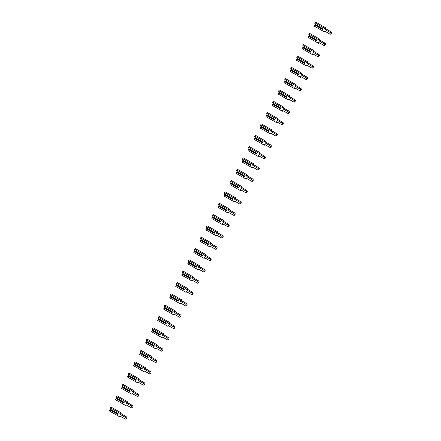 <?xml version="1.0" encoding="UTF-8"?>
<svg xmlns="http://www.w3.org/2000/svg" width="441" height="441" viewBox="0 0 441 441"><rect width="100%" height="100%" fill="white"/><g stroke="black" fill="none" stroke-linecap="round" stroke-linejoin="round"><path stroke-width="0.66" d="M314.35 25.523L314.224 26.091L324.554 31.989L324.736 31.157L329.659 33.968A1.257 0.75 -139.4 0 0 330.789 33.99A1.257 0.75 -139.4 0 0 330 32.38L325.083 29.569L325.265 28.737L314.935 22.838L314.813 23.406L315.541 24.553L322.823 28.715L322.647 29.53L315.365 25.369L314.35 25.523L315.023 24.735L315.679 24.635M330.789 33.99L331.461 33.202A1.257 0.75 -139.4 0 0 330.678 31.592L325.756 28.781L325.938 27.948L315.607 22.05L314.935 22.838M322.718 29.205L315.701 25.198L316.015 24.828M315.701 25.198L315.365 25.369M324.554 31.989L325.094 31.361M325.083 29.569L325.756 28.781M325.265 28.737L325.938 27.948M308.331 36.846L308.204 37.413L318.534 43.312L318.716 42.479L323.639 45.291A1.257 0.75 -139.4 0 0 324.763 45.313A1.257 0.75 -139.4 0 0 323.981 43.703L319.063 40.892L319.245 40.059L308.915 34.161L308.794 34.729L309.521 35.875L316.803 40.037L316.627 40.853L309.339 36.691L308.331 36.846L309.003 36.057L309.659 35.958M324.763 45.313L325.441 44.524A1.257 0.75 -139.4 0 0 324.659 42.915L319.736 40.103L319.918 39.271L309.588 33.373L308.915 34.161M316.699 40.528L309.681 36.52L309.995 36.151M309.681 36.52L309.339 36.691M318.534 43.312L319.075 42.683M319.063 40.892L319.736 40.103M319.245 40.059L319.918 39.271M302.311 48.168L302.184 48.736L312.515 54.634L312.697 53.802L317.614 56.613A1.257 0.75 -139.4 0 0 318.744 56.635A1.257 0.75 -139.4 0 0 317.961 55.026L313.044 52.214L313.226 51.382L302.895 45.484L302.769 46.051L303.502 47.198L310.784 51.36L310.607 52.176L303.32 48.014L302.311 48.168L302.984 47.38L303.64 47.281M318.744 56.635L319.422 55.847A1.257 0.75 -139.4 0 0 318.634 54.237L313.716 51.426L313.898 50.594L303.568 44.695L302.895 45.484M310.679 51.851L303.662 47.843L303.976 47.474M303.662 47.843L303.32 48.014M312.515 54.634L313.055 54.006M313.044 52.214L313.716 51.426M313.226 51.382L313.898 50.594M296.291 59.491L296.165 60.059L306.495 65.957L306.677 65.125L311.594 67.936A1.257 0.75 -139.4 0 0 312.724 67.958A1.257 0.75 -139.4 0 0 311.941 66.348L307.024 63.537L307.206 62.705L296.876 56.806L296.749 57.374L297.477 58.521L304.764 62.683L304.588 63.493L297.3 59.337L296.291 59.491L296.964 58.703L297.62 58.603M312.724 67.958L313.397 67.17A1.257 0.75 -139.4 0 0 312.614 65.56L307.697 62.749L307.879 61.916L297.548 56.018L296.876 56.806M304.659 63.173L297.642 59.166L297.956 58.796M297.642 59.166L297.3 59.337M306.495 65.957L307.035 65.329M307.024 63.537L307.697 62.749M307.206 62.705L307.879 61.916M290.272 70.814L290.145 71.381L300.475 77.28L300.657 76.447L305.574 79.253A1.257 0.75 -139.4 0 0 306.704 79.281A1.257 0.75 -139.4 0 0 305.922 77.671L301.005 74.86L301.181 74.027L290.856 68.129L290.729 68.697L291.457 69.843L298.744 74.005L298.568 74.816L291.281 70.659L290.272 70.814L290.944 70.025L291.6 69.926M306.704 79.281L307.377 78.492A1.257 0.75 -139.4 0 0 306.594 76.883L301.677 74.071L301.859 73.239L291.529 67.341L290.856 68.129M298.634 74.49L291.622 70.488L291.936 70.119M291.622 70.488L291.281 70.659M300.475 77.28L301.016 76.651M301.005 74.86L301.677 74.071M301.181 74.027L301.859 73.239M284.252 82.136L284.125 82.704L294.456 88.602L294.638 87.77L299.555 90.576A1.257 0.75 -139.4 0 0 300.685 90.603A1.257 0.75 -139.4 0 0 299.902 88.988L294.979 86.182L295.161 85.345L284.836 79.446L284.71 80.019L285.437 81.166L292.725 85.328L292.543 86.138L285.261 81.982L284.252 82.136L284.925 81.348L285.581 81.249M300.685 90.603L301.357 89.815A1.257 0.75 -139.4 0 0 300.575 88.206L295.657 85.394L295.839 84.562L285.509 78.663L284.836 79.446M292.615 85.813L285.603 81.811L285.917 81.442M285.603 81.811L285.261 81.982M294.456 88.602L294.996 87.974M294.979 86.182L295.657 85.394M295.161 85.345L295.839 84.562M278.227 93.459L278.106 94.027L288.436 99.925L288.618 99.093L293.535 101.899A1.257 0.75 -139.4 0 0 294.665 101.926A1.257 0.75 -139.4 0 0 293.882 100.311L288.96 97.505L289.142 96.667L278.817 90.769L278.69 91.342L279.418 92.489L286.705 96.651L286.523 97.461L279.241 93.305L278.227 93.459L278.905 92.671L279.561 92.571M294.665 101.926L295.338 101.138A1.257 0.75 -139.4 0 0 294.555 99.528L289.638 96.717L289.82 95.884L279.489 89.986L278.817 90.769M286.595 97.136L279.577 93.134L279.897 92.764M279.577 93.134L279.241 93.305M288.436 99.925L288.971 99.297M288.96 97.505L289.638 96.717M289.142 96.667L289.82 95.884M272.207 104.782L272.086 105.349L282.411 111.248L282.593 110.415L287.515 113.221A1.257 0.75 -139.4 0 0 288.646 113.249A1.257 0.75 -139.4 0 0 287.863 111.634L282.94 108.828L283.122 107.99L272.797 102.091L272.67 102.665L273.398 103.811L280.68 107.973L280.504 108.784L273.222 104.627L272.207 104.782L272.885 103.993L273.541 103.894M288.646 113.249L289.318 112.461A1.257 0.75 -139.4 0 0 288.535 110.851L283.613 108.039L283.795 107.207L273.47 101.309L272.797 102.091M280.575 108.458L273.558 104.451L273.878 104.082M273.558 104.451L273.222 104.627M282.411 111.248L282.951 110.619M282.94 108.828L283.613 108.039M283.122 107.99L283.795 107.207M266.188 116.099L266.066 116.672L276.391 122.57L276.573 121.738L281.496 124.544A1.257 0.75 -139.4 0 0 282.626 124.571A1.257 0.75 -139.4 0 0 281.843 122.956L276.92 120.15L277.102 119.313L266.772 113.414L266.651 113.987L267.378 115.134L274.66 119.291L274.484 120.106L267.202 115.944L266.188 116.099L266.86 115.316L267.522 115.211M282.626 124.571L283.298 123.783A1.257 0.75 -139.4 0 0 282.516 122.168L277.593 119.362L277.775 118.524L267.45 112.626L266.772 113.414M274.556 119.781L267.538 115.774L267.858 115.404M267.538 115.774L267.202 115.944M276.391 122.57L276.931 121.942M276.92 120.15L277.593 119.362M277.102 119.313L277.775 118.524M260.168 127.421L260.047 127.995L270.372 133.893L270.554 133.055L275.476 135.867A1.257 0.75 -139.4 0 0 276.606 135.894A1.257 0.75 -139.4 0 0 275.823 134.279L270.901 131.473L271.083 130.635L260.752 124.737L260.631 125.31L261.359 126.457L268.641 130.613L268.464 131.429L261.182 127.267L260.168 127.421L260.84 126.639L261.496 126.534M276.606 135.894L277.279 135.106A1.257 0.75 -139.4 0 0 276.496 133.491L271.573 130.685L271.755 129.847L261.43 123.949L260.752 124.737M268.536 131.104L261.519 127.096L261.838 126.727M261.519 127.096L261.182 127.267M270.372 133.893L270.912 133.259M270.901 131.473L271.573 130.685M271.083 130.635L271.755 129.847M254.148 138.744L254.027 139.317L264.352 145.216L264.534 144.378L269.457 147.189A1.257 0.75 -139.4 0 0 270.587 147.217A1.257 0.75 -139.4 0 0 269.798 145.602L264.881 142.79L265.063 141.958L254.733 136.06L254.611 136.633L255.339 137.779L262.621 141.936L262.445 142.752L255.163 138.59L254.148 138.744L254.821 137.961L255.477 137.857M270.587 147.217L271.259 146.429A1.257 0.75 -139.4 0 0 270.476 144.813L265.554 142.008L265.736 141.17L255.411 135.271L254.733 136.06M262.516 142.426L255.499 138.419L255.813 138.05M255.499 138.419L255.163 138.59M264.352 145.216L264.892 144.582M264.881 142.79L265.554 142.008M265.063 141.958L265.736 141.17M248.129 150.067L248.002 150.64L258.332 156.538L258.514 155.701L263.437 158.512A1.257 0.75 -139.4 0 0 264.561 158.54A1.257 0.75 -139.4 0 0 263.779 156.924L258.861 154.113L259.043 153.281L248.713 147.382L248.592 147.95L249.319 149.102L256.601 153.259L256.425 154.074L249.137 149.912L248.129 150.067L248.801 149.279L249.457 149.179M264.561 158.54L265.239 157.751A1.257 0.75 -139.4 0 0 264.457 156.136L259.534 153.33L259.716 152.492L249.386 146.594L248.713 147.382M256.497 153.749L249.479 149.742L249.793 149.372M249.479 149.742L249.137 149.912M258.332 156.538L258.873 155.905M258.861 154.113L259.534 153.33M259.043 153.281L259.716 152.492M242.109 161.389L241.982 161.963L252.313 167.861L252.495 167.023L257.412 169.835A1.257 0.75 -139.4 0 0 258.542 169.857A1.257 0.75 -139.4 0 0 257.759 168.247L252.842 165.436L253.024 164.603L242.693 158.705L242.572 159.273L243.3 160.425L250.582 164.581L250.405 165.397L243.118 161.235L242.109 161.389L242.782 160.601L243.438 160.502M258.542 169.857L259.22 169.074A1.257 0.75 -139.4 0 0 258.432 167.459L253.514 164.653L253.696 163.815L243.366 157.917L242.693 158.705M250.477 165.072L243.46 161.064L243.774 160.695M243.46 161.064L243.118 161.235M252.313 167.861L252.853 167.227M252.842 165.436L253.514 164.653M253.024 164.603L253.696 163.815M236.089 172.712L235.963 173.285L246.293 179.184L246.475 178.346L251.392 181.157A1.257 0.75 -139.4 0 0 252.522 181.179A1.257 0.75 -139.4 0 0 251.739 179.57L246.822 176.758L247.004 175.926L236.674 170.028L236.547 170.595L237.275 171.747L244.562 175.904L244.386 176.72L237.098 172.558L236.089 172.712L236.762 171.924L237.418 171.825M252.522 181.179L253.2 180.397A1.257 0.75 -139.4 0 0 252.412 178.781L247.495 175.97L247.677 175.138L237.346 169.239L236.674 170.028M244.457 176.394L237.44 172.387L237.754 172.018M237.44 172.387L237.098 172.558M246.293 179.184L246.833 178.55M246.822 176.758L247.495 175.97M247.004 175.926L247.677 175.138M230.07 184.035L229.943 184.603L240.273 190.501L240.455 189.669L245.372 192.48A1.257 0.75 -139.4 0 0 246.502 192.502A1.257 0.75 -139.4 0 0 245.72 190.892L240.803 188.081L240.984 187.249L230.654 181.35L230.527 181.918L231.255 183.065L238.542 187.227L238.366 188.042L231.078 183.88L230.07 184.035L230.742 183.247L231.398 183.147M246.502 192.502L247.175 191.719A1.257 0.75 -139.4 0 0 246.392 190.104L241.475 187.293L241.657 186.46L231.327 180.562L230.654 181.35M238.432 187.717L231.42 183.71L231.734 183.34M231.42 183.71L231.078 183.88M240.273 190.501L240.814 189.873M240.803 188.081L241.475 187.293M240.984 187.249L241.657 186.46M224.05 195.357L223.923 195.925L234.254 201.824L234.436 200.991L239.353 203.803A1.257 0.75 -139.4 0 0 240.483 203.825A1.257 0.75 -139.4 0 0 239.7 202.215L234.777 199.404L234.959 198.571L224.634 192.673L224.508 193.241L225.235 194.387L232.523 198.549L232.346 199.365L225.059 195.203L224.05 195.357L224.723 194.569L225.379 194.47M240.483 203.825L241.155 203.036A1.257 0.75 -139.4 0 0 240.373 201.427L235.455 198.615L235.637 197.783L225.307 191.885L224.634 192.673M232.413 199.04L225.401 195.032L225.715 194.663M225.401 195.032L225.059 195.203M234.254 201.824L234.794 201.195M234.777 199.404L235.455 198.615M234.959 198.571L235.637 197.783M218.025 206.68L217.904 207.248L228.234 213.146L228.416 212.314L233.333 215.125A1.257 0.75 -139.4 0 0 234.463 215.147A1.257 0.75 -139.4 0 0 233.68 213.538L228.758 210.726L228.94 209.894L218.615 203.996L218.488 204.563L219.216 205.71L226.503 209.872L226.321 210.688L219.039 206.526L218.025 206.68L218.703 205.892L219.359 205.793M234.463 215.147L235.136 214.359A1.257 0.75 -139.4 0 0 234.353 212.749L229.436 209.938L229.618 209.106L219.287 203.207L218.615 203.996M226.393 210.363L219.381 206.355L219.695 205.986M219.381 206.355L219.039 206.526M228.234 213.146L228.769 212.518M228.758 210.726L229.436 209.938M228.94 209.894L229.618 209.106M212.005 218.003L211.884 218.571L222.214 224.469L222.396 223.637L227.313 226.448A1.257 0.75 -139.4 0 0 228.444 226.47A1.257 0.75 -139.4 0 0 227.661 224.86L222.738 222.049L222.92 221.217L212.595 215.318L212.468 215.886L213.196 217.033L220.483 221.195L220.302 222.01L213.02 217.848L212.005 218.003L212.683 217.215L213.339 217.115M228.444 226.47L229.116 225.682A1.257 0.75 -139.4 0 0 228.333 224.072L223.416 221.261L223.598 220.428L213.268 214.53L212.595 215.318M220.373 221.685L213.356 217.678L213.676 217.308M213.356 217.678L213.02 217.848M222.214 224.469L222.749 223.841M222.738 222.049L223.416 221.261M222.92 221.217L223.598 220.428M205.986 229.326L205.864 229.893L216.189 235.792L216.371 234.959L221.294 237.765A1.257 0.75 -139.4 0 0 222.424 237.793A1.257 0.75 -139.4 0 0 221.641 236.183L216.718 233.372L216.9 232.539L206.57 226.641L206.449 227.209L207.176 228.355L214.458 232.517L214.282 233.328L207 229.171L205.986 229.326L206.664 228.537L207.32 228.438M222.424 237.793L223.096 237.004A1.257 0.75 -139.4 0 0 222.314 235.395L217.391 232.583L217.573 231.751L207.248 225.853L206.57 226.641M214.354 233.008L207.336 229L207.656 228.631M207.336 229L207 229.171M216.189 235.792L216.729 235.163M216.718 233.372L217.391 232.583M216.9 232.539L217.573 231.751M199.966 240.648L199.845 241.216L210.17 247.114L210.351 246.282L215.274 249.088A1.257 0.75 -139.4 0 0 216.404 249.115A1.257 0.75 -139.4 0 0 215.621 247.506L210.699 244.694L210.881 243.862L200.55 237.964L200.429 238.531L201.157 239.678L208.439 243.84L208.262 244.65L200.98 240.494L199.966 240.648L200.638 239.86L201.3 239.761M216.404 249.115L217.077 248.327A1.257 0.75 -139.4 0 0 216.294 246.717L211.371 243.906L211.553 243.074L201.228 237.175L200.55 237.964M208.334 244.325L201.316 240.323L201.636 239.954M201.316 240.323L200.98 240.494M210.17 247.114L210.71 246.486M210.699 244.694L211.371 243.906M210.881 243.862L211.553 243.074M193.946 251.971L193.825 252.539L204.15 258.437L204.332 257.605L209.255 260.411A1.257 0.75 -139.4 0 0 210.385 260.438A1.257 0.75 -139.4 0 0 209.596 258.823L204.679 256.017L204.861 255.179L194.531 249.281L194.409 249.854L195.137 251.001L202.419 255.163L202.243 255.973L194.961 251.817L193.946 251.971L194.619 251.183L195.275 251.083M210.385 260.438L211.057 259.65A1.257 0.75 -139.4 0 0 210.274 258.04L205.352 255.229L205.534 254.396L195.209 248.498L194.531 249.281M202.314 255.648L195.297 251.646L195.617 251.276M195.297 251.646L194.961 251.817M204.15 258.437L204.69 257.809M204.679 256.017L205.352 255.229M204.861 255.179L205.534 254.396M187.927 263.294L187.8 263.861L198.13 269.76L198.312 268.927L203.235 271.733A1.257 0.75 -139.4 0 0 204.365 271.761A1.257 0.75 -139.4 0 0 203.577 270.146L198.659 267.34L198.841 266.502L188.511 260.603L188.39 261.177L189.117 262.323L196.399 266.485L196.223 267.296L188.941 263.139L187.927 263.294L188.599 262.505L189.255 262.406M204.365 271.761L205.037 270.972A1.257 0.75 -139.4 0 0 204.255 269.363L199.332 266.551L199.514 265.719L189.183 259.821L188.511 260.603M196.295 266.97L189.277 262.963L189.591 262.593M189.277 262.963L188.941 263.139M198.13 269.76L198.671 269.131M198.659 267.34L199.332 266.551M198.841 266.502L199.514 265.719M181.907 274.616L181.78 275.184L192.111 281.082L192.293 280.25L197.215 283.056A1.257 0.75 -139.4 0 0 198.34 283.083A1.257 0.75 -139.4 0 0 197.557 281.468L192.64 278.662L192.822 277.824L182.491 271.926L182.37 272.499L183.098 273.646L190.38 277.808L190.203 278.618L182.916 274.462L181.907 274.616L182.58 273.828L183.236 273.729M198.34 283.083L199.018 282.295A1.257 0.75 -139.4 0 0 198.235 280.68L193.312 277.874L193.494 277.042L183.164 271.143L182.491 271.926M190.275 278.293L183.258 274.285L183.572 273.916M183.258 274.285L182.916 274.462M192.111 281.082L192.651 280.454M192.64 278.662L193.312 277.874M192.822 277.824L193.494 277.042M175.887 285.933L175.761 286.507L186.091 292.405L186.273 291.567L191.19 294.379A1.257 0.75 -139.4 0 0 192.32 294.406A1.257 0.75 -139.4 0 0 191.537 292.791L186.62 289.985L186.802 289.147L176.472 283.249L176.345 283.822L177.078 284.969L184.36 289.125L184.184 289.941L176.896 285.779L175.887 285.933L176.56 285.151L177.216 285.046M192.32 294.406L192.998 293.618A1.257 0.75 -139.4 0 0 192.21 292.003L187.293 289.197L187.475 288.359L177.144 282.461L176.472 283.249M184.255 289.616L177.238 285.608L177.552 285.239M177.238 285.608L176.896 285.779M186.091 292.405L186.631 291.777M186.62 289.985L187.293 289.197M186.802 289.147L187.475 288.359M169.868 297.256L169.741 297.829L180.071 303.728L180.253 302.89L185.17 305.701A1.257 0.75 -139.4 0 0 186.3 305.729A1.257 0.75 -139.4 0 0 185.518 304.114L180.601 301.308L180.782 300.47L170.452 294.571L170.325 295.145L171.053 296.291L178.34 300.448L178.164 301.264L170.876 297.102L169.868 297.256L170.54 296.473L171.196 296.369M186.3 305.729L186.973 304.94A1.257 0.75 -139.4 0 0 186.19 303.325L181.273 300.519L181.455 299.682L171.125 293.783L170.452 294.571M178.236 300.938L171.218 296.931L171.532 296.561M171.218 296.931L170.876 297.102M180.071 303.728L180.612 303.094M180.601 301.308L181.273 300.519M180.782 300.47L181.455 299.682M163.848 308.579L163.721 309.152L174.052 315.05L174.234 314.213L179.151 317.024A1.257 0.75 -139.4 0 0 180.281 317.051A1.257 0.75 -139.4 0 0 179.498 315.436L174.581 312.625L174.763 311.793L164.432 305.894L164.306 306.462L165.033 307.614L172.321 311.77L172.144 312.586L164.857 308.424L163.848 308.579L164.521 307.796L165.177 307.691M180.281 317.051L180.953 316.263A1.257 0.75 -139.4 0 0 180.171 314.648L175.253 311.842L175.435 311.004L165.105 305.106L164.432 305.894M172.21 312.261L165.199 308.253L165.513 307.884M165.199 308.253L164.857 308.424M174.052 315.05L174.592 314.416M174.581 312.625L175.253 311.842M174.763 311.793L175.435 311.004M157.828 319.901L157.702 320.475L168.032 326.373L168.214 325.535L173.131 328.347A1.257 0.75 -139.4 0 0 174.261 328.374A1.257 0.75 -139.4 0 0 173.478 326.759L168.556 323.948L168.738 323.115L158.413 317.217L158.286 317.785L159.014 318.937L166.301 323.093L166.119 323.909L158.837 319.747L157.828 319.901L158.501 319.113L159.157 319.014M174.261 328.374L174.934 327.586A1.257 0.75 -139.4 0 0 174.151 325.971L169.234 323.165L169.416 322.327L159.085 316.429L158.413 317.217M166.191 323.584L159.179 319.576L159.493 319.207M159.179 319.576L158.837 319.747M168.032 326.373L168.572 325.739M168.556 323.948L169.234 323.165M168.738 323.115L169.416 322.327M151.803 331.224L151.682 331.797L162.012 337.696L162.194 336.858L167.111 339.669A1.257 0.75 -139.4 0 0 168.242 339.691A1.257 0.75 -139.4 0 0 167.459 338.082L162.536 335.27L162.718 334.438L152.393 328.539L152.266 329.107L152.994 330.259L160.281 334.416L160.1 335.232L152.818 331.07L151.803 331.224L152.481 330.436L153.137 330.337M168.242 339.691L168.914 338.909A1.257 0.75 -139.4 0 0 168.131 337.293L163.214 334.487L163.396 333.65L153.066 327.751L152.393 328.539M160.171 334.906L153.154 330.899L153.474 330.53M153.154 330.899L152.818 331.07M162.012 337.696L162.547 337.062M162.536 335.27L163.214 334.487M162.718 334.438L163.396 333.65M145.784 342.547L145.662 343.115L155.987 349.013L156.169 348.181L161.092 350.992A1.257 0.75 -139.4 0 0 162.222 351.014A1.257 0.75 -139.4 0 0 161.439 349.404L156.516 346.593L156.698 345.761L146.373 339.862L146.247 340.43L146.974 341.577L154.256 345.738L154.08 346.554L146.798 342.392L145.784 342.547L146.462 341.758L147.118 341.659M162.222 351.014L162.894 350.231A1.257 0.75 -139.4 0 0 162.112 348.616L157.189 345.805L157.371 344.972L147.046 339.074L146.373 339.862M154.152 346.229L147.134 342.222L147.454 341.852M147.134 342.222L146.798 342.392M155.987 349.013L156.527 348.384M156.516 346.593L157.189 345.805M156.698 345.761L157.371 344.972M139.764 353.869L139.643 354.437L149.968 360.336L150.149 359.503L155.072 362.315A1.257 0.75 -139.4 0 0 156.202 362.337A1.257 0.75 -139.4 0 0 155.419 360.727L150.497 357.916L150.679 357.083L140.348 351.185L140.227 351.753L140.955 352.899L148.237 357.061L148.06 357.877L140.778 353.715L139.764 353.869L140.436 353.081L141.098 352.982M156.202 362.337L156.875 361.554A1.257 0.75 -139.4 0 0 156.092 359.939L151.169 357.127L151.351 356.295L141.026 350.397L140.348 351.185M148.132 357.552L141.114 353.544L141.434 353.175M141.114 353.544L140.778 353.715M149.968 360.336L150.508 359.707M150.497 357.916L151.169 357.127M150.679 357.083L151.351 356.295M133.744 365.192L133.623 365.76L143.948 371.658L144.13 370.826L149.052 373.637A1.257 0.75 -139.4 0 0 150.183 373.659A1.257 0.75 -139.4 0 0 149.4 372.05L144.477 369.238L144.659 368.406L134.329 362.508L134.207 363.075L134.935 364.222L142.217 368.384L142.041 369.2L134.759 365.038L133.744 365.192L134.417 364.404L135.073 364.305M150.183 373.659L150.855 372.871A1.257 0.75 -139.4 0 0 150.072 371.261L145.15 368.45L145.332 367.618L135.007 361.719L134.329 362.508M142.112 368.874L135.095 364.867L135.415 364.498M135.095 364.867L134.759 365.038M143.948 371.658L144.488 371.03M144.477 369.238L145.15 368.45M144.659 368.406L145.332 367.618M127.725 376.515L127.603 377.083L137.928 382.981L138.11 382.149L143.033 384.96A1.257 0.75 -139.4 0 0 144.163 384.982A1.257 0.75 -139.4 0 0 143.375 383.372L138.457 380.561L138.639 379.729L128.309 373.83L128.188 374.398L128.915 375.545L136.197 379.707L136.021 380.522L128.739 376.36L127.725 376.515L128.397 375.726L129.053 375.627M144.163 384.982L144.835 384.194A1.257 0.75 -139.4 0 0 144.053 382.584L139.13 379.773L139.312 378.94L128.987 373.042L128.309 373.83M136.093 380.197L129.075 376.19L129.389 375.82M129.075 376.19L128.739 376.36M137.928 382.981L138.468 382.353M138.457 380.561L139.13 379.773M138.639 379.729L139.312 378.94M121.705 387.837L121.578 388.405L131.909 394.304L132.091 393.471L137.013 396.283A1.257 0.75 -139.4 0 0 138.138 396.305A1.257 0.75 -139.4 0 0 137.355 394.695L132.438 391.884L132.62 391.051L122.289 385.153L122.168 385.721L122.896 386.867L130.178 391.029L130.001 391.84L122.714 387.683L121.705 387.837L122.377 387.049L123.033 386.95M138.138 396.305L138.816 395.516A1.257 0.75 -139.4 0 0 138.033 393.907L133.11 391.095L133.292 390.263L122.962 384.365L122.289 385.153M130.073 391.52L123.056 387.512L123.37 387.143M123.056 387.512L122.714 387.683M131.909 394.304L132.449 393.675M132.438 391.884L133.11 391.095M132.62 391.051L133.292 390.263M115.685 399.16L115.559 399.728L125.889 405.626L126.071 404.794L130.988 407.6A1.257 0.75 -139.4 0 0 132.118 407.627A1.257 0.75 -139.4 0 0 131.335 406.018L126.418 403.206L126.6 402.374L116.27 396.476L116.148 397.043L116.876 398.19L124.158 402.352L123.982 403.162L116.694 399.006L115.685 399.16L116.358 398.372L117.014 398.273M132.118 407.627L132.796 406.839A1.257 0.75 -139.4 0 0 132.008 405.229L127.091 402.418L127.273 401.586L116.942 395.687L116.27 396.476M124.053 402.837L117.036 398.835L117.35 398.466M117.036 398.835L116.694 399.006M125.889 405.626L126.429 404.998M126.418 403.206L127.091 402.418M126.6 402.374L127.273 401.586M109.666 410.483L109.539 411.051L119.869 416.949L120.051 416.117L124.968 418.922A1.257 0.75 -139.4 0 0 126.098 418.95A1.257 0.75 -139.4 0 0 125.316 417.34L120.399 414.529L120.58 413.697L110.25 407.798L110.123 408.366L110.851 409.513L118.138 413.675L117.962 414.485L110.674 410.328L109.666 410.483L110.338 409.695L110.994 409.595M126.098 418.95L126.776 418.162A1.257 0.75 -139.4 0 0 125.988 416.552L121.071 413.741L121.253 412.908L110.923 407.01L110.25 407.798M118.034 414.16L111.016 410.158L111.33 409.788M111.016 410.158L110.674 410.328M119.869 416.949L120.41 416.321M120.399 414.529L121.071 413.741M120.58 413.697L121.253 412.908M330 32.38L330.678 31.592M323.981 43.703L324.659 42.915M317.961 55.026L318.634 54.237M311.941 66.348L312.614 65.56M305.922 77.671L306.594 76.883M299.902 88.988L300.575 88.206M293.882 100.311L294.555 99.528M287.863 111.634L288.535 110.851M281.843 122.956L282.516 122.168M275.823 134.279L276.496 133.491M269.798 145.602L270.476 144.813M263.779 156.924L264.457 156.136M257.759 168.247L258.432 167.459M251.739 179.57L252.412 178.781M245.72 190.892L246.392 190.104M239.7 202.215L240.373 201.427M233.68 213.538L234.353 212.749M227.661 224.86L228.333 224.072M221.641 236.183L222.314 235.395M215.621 247.506L216.294 246.717M209.596 258.823L210.274 258.04M203.577 270.146L204.255 269.363M197.557 281.468L198.235 280.68M191.537 292.791L192.21 292.003M185.518 304.114L186.19 303.325M179.498 315.436L180.171 314.648M173.478 326.759L174.151 325.971M167.459 338.082L168.131 337.293M161.439 349.404L162.112 348.616M155.419 360.727L156.092 359.939M149.4 372.05L150.072 371.261M143.375 383.372L144.053 382.584M137.355 394.695L138.033 393.907M131.335 406.018L132.008 405.229M125.316 417.34L125.988 416.552"/></g></svg>
